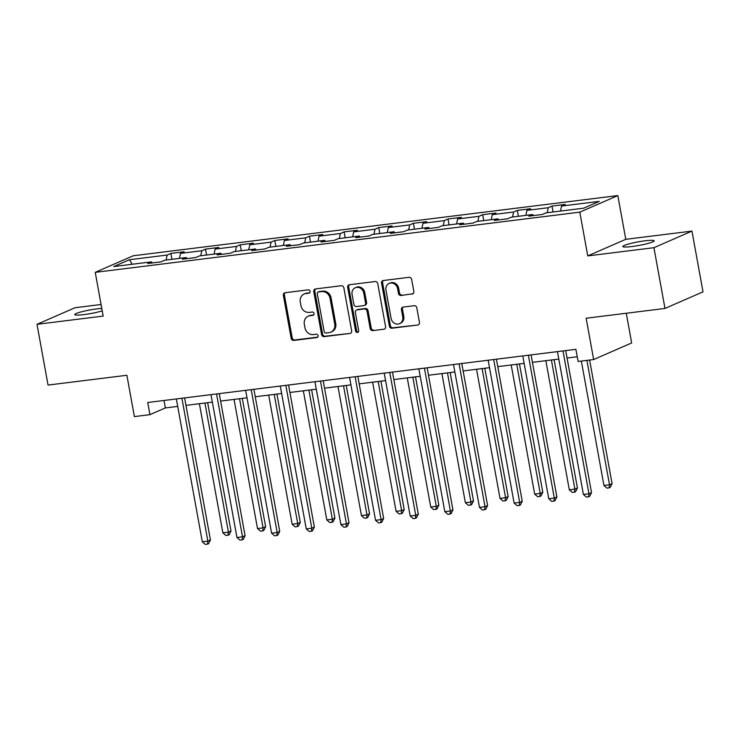 <?xml version="1.0" encoding="UTF-8"?>
<svg xmlns="http://www.w3.org/2000/svg" width="740" height="740" viewBox="0 0 740 740"><rect width="100%" height="100%" fill="white"/><g stroke="black" fill="none" stroke-linecap="round" stroke-linejoin="round"><path stroke-width="1.11" d="M310.097 291.32A1.711 1.526 -113.6 0 0 308.275 289.839L285.113 292.716A2.442 2.183 -113.6 0 0 283.364 295.371L291.171 338.31A2.442 2.183 -113.6 0 0 293.78 340.418L316.942 337.542A1.711 1.526 -113.6 0 0 316.332 334.203L313.335 334.572A7.807 6.975 -113.6 0 1 304.973 327.811L304.325 324.231A7.807 6.975 -113.6 0 1 308.173 316.202A7.807 6.975 -113.6 0 1 309.912 315.73L312.909 315.36A1.711 1.526 -113.6 0 0 312.308 312.021L309.302 312.391A7.807 6.975 -113.6 0 1 300.94 305.62L300.292 302.05A7.807 6.975 -113.6 0 1 304.149 294.021A7.807 6.975 -113.6 0 1 305.879 293.549L308.876 293.179A1.711 1.526 -113.6 0 0 310.097 291.32M645.104 240.796A15.91 1.832 -10.3 0 0 622.867 246.513A15.91 1.832 -10.3 0 0 631.951 246.531A15.91 1.832 -10.3 0 0 654.188 240.824A15.91 1.832 -10.3 0 0 645.104 240.796M101.787 308.432A15.91 1.832 -10.3 0 0 97.014 308.876A15.91 1.832 -10.3 0 0 74.777 314.593A15.91 1.832 -10.3 0 0 83.861 314.611A15.91 1.832 -10.3 0 0 102.231 310.856M412.088 294.132A2.442 2.183 -113.6 0 0 413.836 291.477L411.653 279.433A2.442 2.183 -113.6 0 0 409.035 277.315L383.311 280.516A2.442 2.183 -113.6 0 0 381.572 283.17L389.37 326.109A2.442 2.183 -113.6 0 0 391.987 328.218L417.702 325.026A2.442 2.183 -113.6 0 0 419.45 322.372L416.805 307.822A2.442 2.183 -113.6 0 0 414.197 305.703L403.189 307.072A2.442 2.183 -113.6 0 0 401.441 309.727L402.754 316.942A6.53 5.827 -113.6 0 1 399.535 323.657A6.53 5.827 -113.6 0 1 391.09 318.394L385.956 290.126A6.53 5.827 -113.6 0 1 389.175 283.42A6.53 5.827 -113.6 0 1 397.611 288.674L398.471 293.392A2.442 2.183 -113.6 0 0 401.08 295.5L413.114 293.688L401.08 295.5M101.075 304.492L75.017 307.729L37 324.314L48.044 385.068L126.882 375.272L134.384 416.592L149.933 414.659L147.722 402.505L575.896 349.326L578.107 361.471L593.647 359.548L631.673 342.953L626.271 313.242M653.938 247.687L691.956 231.093L625.781 239.316L587.754 255.901L653.938 247.687L664.982 308.441L586.145 318.228L593.647 359.548M587.754 255.901L579.809 212.158L95.229 272.348L133.256 255.763L617.826 195.573L579.809 212.158M37 324.314L103.184 316.091L95.229 272.348M343.86 287.851A2.442 2.183 -113.6 0 0 341.242 285.742L315.518 288.933A2.442 2.183 -113.6 0 0 313.769 291.588L321.576 334.526A2.442 2.183 -113.6 0 0 324.194 336.644L349.909 333.444A2.442 2.183 -113.6 0 0 351.657 330.789L343.86 287.851M349.419 284.724L375.143 281.533A2.442 2.183 -113.6 0 1 377.752 283.642L385.559 326.581A2.442 2.183 -113.6 0 1 383.81 329.235L372.803 330.604A2.442 2.183 -113.6 0 1 370.185 328.486L367.022 311.078A2.442 2.183 -113.6 0 0 364.413 308.959L357.106 309.866A2.442 2.183 -113.6 0 0 355.357 312.53L358.66 330.651A1.711 1.526 -113.6 0 1 355.607 331.03L347.671 287.379A2.442 2.183 -113.6 0 1 349.419 284.724A2.442 2.183 -113.6 0 0 348.697 286.935L347.671 287.379M691.956 231.093L703 291.847L664.982 308.441M551.975 206.081L548.22 207.718L526.899 210.363L530.654 208.726L517.325 210.382L513.579 212.019L492.257 214.665L496.013 213.028L482.684 214.683L478.937 216.321L457.616 218.966L461.362 217.329L448.042 218.985L444.287 220.622L422.966 223.276L426.721 221.639L413.392 223.295L409.646 224.923L388.324 227.578L392.071 225.941L378.75 227.596L374.995 229.233L353.683 231.879L357.429 230.242L344.109 231.898L340.354 233.535L319.032 236.18L322.788 234.543L309.459 236.199L305.713 237.836L284.391 240.482L288.137 238.854L274.818 240.5L271.062 242.137L249.75 244.792L253.496 243.155L240.176 244.811L236.421 246.448L215.1 249.093L218.855 247.456L205.526 249.112L201.779 250.749L180.458 253.395L184.204 251.757L170.885 253.413L167.129 255.05L129.38 259.74L113.757 266.557L151.515 261.868L147.76 263.505L161.089 261.849L164.835 260.212L186.156 257.557L182.41 259.194L195.73 257.538L199.486 255.911L220.807 253.256L217.051 254.893L230.381 253.237L234.127 251.6L255.448 248.954L251.693 250.592L265.022 248.936L268.768 247.299L290.089 244.653L286.343 246.291L299.663 244.635L303.418 242.998L324.74 240.352L320.984 241.98L334.314 240.334L338.06 238.696L359.381 236.042L355.625 237.679L368.955 236.023L372.701 234.386L394.022 231.74L390.276 233.378L403.596 231.722L407.351 230.085L428.673 227.439L424.917 229.076L438.246 227.421L441.993 225.783L463.314 223.138L459.559 224.775L472.888 223.119L476.634 221.482L497.955 218.827L494.209 220.465L507.529 218.809L511.285 217.181L532.606 214.526L528.85 216.163L542.179 214.508L545.926 212.87L583.684 208.181L599.298 201.373L561.549 206.062L565.295 204.425L551.975 206.081L553.048 211.992M547.202 212.713L548.22 207.718M525.881 215.358L526.899 210.363M532.606 214.526L533.401 215.599M512.561 217.014L513.579 212.019M491.24 219.669L492.257 214.665M497.955 218.827L498.751 219.9M477.911 221.325L478.937 216.321M456.599 223.97L457.616 218.966M463.314 223.138L464.11 224.211M443.269 225.626L444.287 220.622M421.948 228.272L422.966 223.276M428.673 227.439L429.459 228.512M408.628 229.927L409.646 224.923M387.307 232.573L388.324 227.578M394.022 231.74L394.818 232.813M373.978 234.228L374.995 229.233M352.666 236.883L353.683 231.879M359.381 236.042L360.177 237.114M339.336 238.53L340.354 233.535M318.015 241.185L319.032 236.18M324.74 240.352L325.526 241.416M304.695 242.84L305.713 237.836M283.374 245.486L284.391 240.482M290.089 244.653L290.885 245.726M270.045 247.142L271.062 242.137M248.732 249.787L249.75 244.792M255.448 248.954L256.243 250.028M235.403 251.443L236.421 246.448M214.082 254.088L215.1 249.093M220.807 253.256L221.593 254.329M200.762 255.744L201.779 250.749M179.441 258.399L180.458 253.395M186.156 257.557L186.952 258.63M166.112 260.055L167.129 255.05M132.22 264.263L129.38 259.74M151.515 261.868L152.31 262.94M625.781 239.316L617.826 195.573M149.933 414.659L165.344 407.934L177.702 406.399M185.971 405.372L212.352 402.098M220.613 401.071L246.993 397.796M255.254 396.769L281.635 393.486M289.904 392.468L316.285 389.185M324.546 388.158L350.927 384.883M359.196 383.857L385.577 380.582M393.837 379.555L420.218 376.281M428.479 375.254L454.86 371.97M463.129 370.944L489.51 367.669M497.77 366.642L524.151 363.368M532.412 362.341L558.793 359.067M567.062 358.04L577.246 356.772M560.532 211.057L561.549 206.062M163.993 400.488L165.344 407.934M171.958 259.324L170.885 253.413M206.599 255.023L205.526 249.112M241.249 250.721L240.176 244.811M275.891 246.411L274.818 240.5M310.532 242.11L309.459 236.199M345.182 237.808L344.109 231.898M379.824 233.507L378.75 227.596M414.465 229.206L413.392 223.295M449.115 224.895L448.042 218.985M483.757 220.594L482.684 214.683M518.398 216.293L517.325 210.382M309.709 292.753L306.906 293.096A7.807 6.975 -113.6 0 0 305.176 293.577L304.149 294.021M308.173 316.202L309.209 315.758A7.807 6.975 -113.6 0 1 310.939 315.286L313.742 314.935M285.113 292.707A2.442 2.183 -113.6 0 0 284.391 294.918L292.198 337.856A2.442 2.183 -113.6 0 0 294.807 339.975L317.775 337.116M315.527 288.933A2.442 2.183 -113.6 0 0 314.805 291.144L322.603 334.082A2.442 2.183 -113.6 0 0 325.221 336.191L349.909 333.444M318.524 291.976A1.711 1.526 -113.6 0 0 317.303 293.836L324.148 331.529A1.711 1.526 -113.6 0 0 325.979 333.009L329.143 332.611A7.807 6.975 -113.6 0 0 330.882 332.14A7.807 6.975 -113.6 0 0 334.73 324.111L330.049 298.35A7.807 6.975 -113.6 0 0 321.687 291.588L318.524 291.976L319.55 291.532A1.711 1.526 -113.6 0 0 319.171 291.634L318.144 292.078M330.882 332.14L331.909 331.687A7.807 6.975 -113.6 0 0 335.757 323.667L334.73 324.111M319.55 291.532L322.714 291.135A7.807 6.975 -113.6 0 1 331.076 297.906L335.757 323.667M383.81 329.235L372.803 330.604M356.569 310.014L357.596 309.57A2.442 2.183 -113.6 0 1 358.132 309.422L365.44 308.515A2.442 2.183 -113.6 0 1 368.048 310.624L371.212 328.042A2.442 2.183 -113.6 0 0 373.829 330.16M348.697 286.935L356.634 330.586A1.711 1.526 -113.6 0 0 358.28 332.075M363.738 293.003A6.53 5.827 -113.6 0 0 355.302 287.749A6.53 5.827 -113.6 0 0 352.074 294.455L353.887 304.418A2.442 2.183 -113.6 0 0 356.504 306.526L363.803 305.62A2.442 2.183 -113.6 0 0 365.551 302.965L363.738 293.003L364.764 292.559A6.53 5.827 -113.6 0 0 356.329 287.296L355.302 287.749M364.348 305.472L365.375 305.028A2.442 2.183 -113.6 0 0 366.578 302.521L365.551 302.965M364.764 292.559L366.578 302.521M389.175 283.42L390.202 282.967A6.53 5.827 -113.6 0 1 398.638 288.23L399.498 292.938A2.442 2.183 -113.6 0 0 402.116 295.057M399.535 323.657L400.562 323.204A6.53 5.827 -113.6 0 0 403.781 316.498L402.754 316.942M403.189 307.072A2.442 2.183 -113.6 0 0 402.468 309.283L403.781 316.498M383.32 280.516A2.442 2.183 -113.6 0 0 382.599 282.726L390.396 325.656A2.442 2.183 -113.6 0 0 393.014 327.774L417.702 325.026M199.393 403.707L222.87 532.846L228.419 532.153L230.991 531.033L207.663 402.68M230.991 531.033L229.123 534.733L228.096 535.187L228.419 532.153L204.952 403.013M228.096 535.187L225.876 535.464L222.87 532.846M181.901 398.259L207.866 541.125L202.316 541.81L176.351 398.953M184.612 397.926L210.438 539.996L207.866 541.125L207.542 544.15L205.322 544.427L202.316 541.81M210.438 539.996L208.569 543.706L207.542 544.15M234.044 399.406L257.511 528.545L263.061 527.851L265.632 526.732L242.304 398.379M265.632 526.732L263.773 530.432L262.746 530.885L263.061 527.851L239.594 398.712M262.746 530.885L260.517 531.154L257.511 528.545M268.685 395.095L292.152 524.235L297.711 523.55L300.274 522.431L276.954 394.069M300.274 522.431L298.414 526.131L297.387 526.575L297.711 523.55L274.235 394.411M297.387 526.575L295.168 526.852L292.152 524.235M216.552 393.957L242.507 536.815L236.957 537.508L210.993 394.651M219.262 393.625L245.079 535.695L242.507 536.815L242.193 539.849L239.973 540.126L236.957 537.508M245.079 535.695L243.22 539.395L242.193 539.849M251.193 389.656L277.158 532.513L271.599 533.207L245.643 390.35M253.903 389.323L279.72 531.394L277.158 532.513L276.834 535.547L274.614 535.825L271.599 533.207M279.72 531.394L277.861 535.094L276.834 535.547M303.335 390.794L326.803 519.933L332.353 519.249L334.924 518.12L311.596 389.767M334.924 518.12L333.055 521.83L332.029 522.274L332.353 519.249L308.885 390.11M332.029 522.274L329.809 522.551L326.803 519.933M337.976 386.493L361.444 515.632L366.994 514.938L369.565 513.819L346.237 385.466M369.565 513.819L367.706 517.528L366.679 517.972L366.994 514.938L343.526 385.799M366.679 517.972L364.45 518.25L361.444 515.632M372.618 382.192L396.085 511.331L401.644 510.637L404.207 509.518L380.887 381.165M404.207 509.518L402.347 513.218L401.321 513.671L401.644 510.637L378.168 381.498M401.321 513.671L399.101 513.949L396.085 511.331M285.834 385.355L311.799 528.212L306.249 528.896L280.284 386.039M288.554 385.013L314.371 527.093L311.799 528.212L311.475 531.246L309.255 531.514L306.249 528.896M314.371 527.093L312.502 530.793L311.475 531.246M320.485 381.054L346.44 523.911L340.89 524.595L314.935 381.738M323.195 380.712L349.012 522.791L346.44 523.911L346.126 526.936L343.906 527.213L340.89 524.595M349.012 522.791L347.153 526.491L346.126 526.936M355.126 376.743L381.091 519.61L375.541 520.294L349.576 377.437M357.836 376.41L383.653 518.481L381.091 519.61L380.767 522.634L378.547 522.912L375.541 520.294M383.653 518.481L381.794 522.19L380.767 522.634M407.268 377.89L430.736 507.029L436.286 506.336L438.857 505.216L415.529 376.864M438.857 505.216L436.989 508.916L435.962 509.37L436.286 506.336L412.818 377.197M435.962 509.37L433.742 509.638L430.736 507.029M389.767 372.442L415.732 515.299L410.182 515.993L384.217 373.136M392.487 372.109L418.304 514.18L415.732 515.299L415.408 518.333L413.188 518.611L410.182 515.993M418.304 514.18L416.444 517.88L415.408 518.333M441.91 373.58L465.377 502.719L470.927 502.035L473.498 500.915L450.17 372.553M473.498 500.915L471.639 504.615L470.612 505.059L470.927 502.035L447.46 372.895M470.612 505.059L468.392 505.337L465.377 502.719M424.418 368.141L450.373 510.998L444.823 511.691L418.868 368.825M427.128 367.808L452.945 509.879L450.373 510.998L450.059 514.032L447.839 514.3L444.823 511.691M452.945 509.879L451.086 513.579L450.059 514.032M476.551 369.279L500.018 498.418L505.577 497.733L508.14 496.605L484.82 368.252M508.14 496.605L506.28 500.314L505.254 500.758L505.577 497.733L482.101 368.594M505.254 500.758L503.034 501.036L500.018 498.418M459.059 363.839L485.024 506.697L479.474 507.381L453.509 364.524M461.769 363.497L487.595 505.577L485.024 506.697L484.7 509.721L482.48 509.999L479.474 507.381M487.595 505.577L485.727 509.277L484.7 509.721M511.201 364.977L534.668 494.116L540.219 493.423L542.79 492.304L519.462 363.95M542.79 492.304L540.922 496.004L539.895 496.457L540.219 493.423L516.751 364.284M539.895 496.457L537.675 496.734L534.668 494.116M493.7 359.529L519.665 502.395L514.115 503.08L488.15 360.223M496.42 359.196L522.237 501.267L519.665 502.395L519.341 505.42L517.121 505.698L514.115 503.08M522.237 501.267L520.377 504.976L519.341 505.42M545.843 360.676L569.31 489.815L574.86 489.122L577.431 488.002L554.103 359.649M577.431 488.002L575.572 491.702L574.545 492.155L574.86 489.122L551.393 359.982M574.545 492.155L572.325 492.424L569.31 489.815M528.351 355.228L554.306 498.085L548.756 498.779L522.801 355.921M531.061 354.895L556.878 496.966L554.306 498.085L553.992 501.119L551.772 501.396L548.756 498.779M556.878 496.966L555.019 500.675L553.992 501.119M581.344 361.074L603.951 485.505L609.51 484.82L612.073 483.701L589.604 360.047M612.073 483.701L610.213 487.401L609.187 487.845L609.51 484.82L586.894 360.38M609.187 487.845L606.966 488.123L603.951 485.505M562.992 350.927L588.957 493.784L583.407 494.477L557.442 351.62M565.702 350.594L591.528 492.664L588.957 493.784L588.633 496.818L586.413 497.095L583.407 494.477M591.528 492.664L589.66 496.364L588.633 496.818M306.906 293.096L305.879 293.549M313.621 315.046L312.909 315.36M310.939 315.286L309.912 315.73M317.654 337.227L316.942 337.542M294.807 339.975L293.78 340.418M292.198 337.856L291.171 338.31M284.391 294.918L283.364 295.371M309.588 292.864L308.876 293.179M325.221 336.191L324.194 336.644M322.603 334.082L321.576 334.526M314.805 291.144L313.769 291.588M331.076 297.906L330.049 298.35M322.714 291.135L321.687 291.588M371.212 328.042L370.185 328.486M368.048 310.624L367.022 311.078M365.44 308.515L364.413 308.959M358.132 309.422L357.106 309.866M356.634 330.586L355.607 331.03M399.498 292.938L398.471 293.392M398.638 288.23L397.611 288.674M402.468 309.283L401.441 309.727M393.014 327.774L391.987 328.218M390.396 325.656L389.37 326.109M382.599 282.726L381.572 283.17"/></g></svg>
